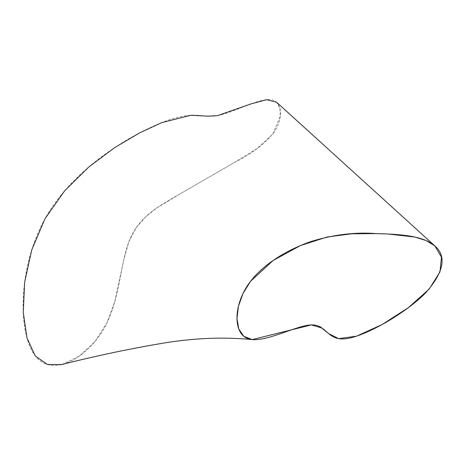<?xml version="1.0" encoding="UTF-8"?>
<svg xmlns="http://www.w3.org/2000/svg" width="465" height="465" viewBox="0 0 465 465"><rect width="100%" height="100%" fill="white"/><g stroke="black" fill="none" stroke-linecap="round" stroke-linejoin="round"><path stroke-width="0.35" stroke-dasharray="2.33 1.74" d="M61.828 364.519L79.097 356.3L94.936 341.589L107.008 322.768L114.704 301.866L123.748 260.028L128.729 242.143L136.076 227.908L145.522 216.934L156.664 208.029L182.094 192.679L234.616 162.355L256.715 148.812L272.746 134.211L280.226 116.558L279.965 108.339L276.599 102.254M217.434 115.646C233.046 112.832 257.959 98.446 270.415 99.661C282.871 100.876 282.871 117.686 275.257 130.485C266.864 142.337 253.181 153.037 234.209 162.593L175.299 196.602C155.752 207.89 137.814 218.242 128.846 241.835C119.883 265.422 119.883 302.25 102.846 330.499C85.81 358.748 51.743 378.417 34.706 355.237C17.676 332.057 17.676 266.032 46.262 216.51C74.853 166.987 132.037 133.972 163.779 121.842C195.521 109.711 201.827 118.465 217.434 115.646M320.873 327.348L319.769 326.511"/><path stroke-width="0.7" d="M434.868 245.927L276.599 102.254L266.567 99.713L251.088 103.875L217.434 115.646L208.024 116.169L190.819 115.279L161.942 122.557L139.93 132.723L114.669 147.626L88.722 167.069L64.647 190.836L45.006 218.73L31.719 249.996L24.651 282.162L23.25 312.428L26.97 337.962L35.259 355.969L47.372 364.484L61.828 364.519C97.243 355.545 132.438 348.186 167.417 342.455C182.216 340.206 196.771 338.816 211.093 338.293C227.42 337.788 240.87 338.508 252.222 339.584L243.794 336.311L238.743 328.889L236.981 318.484L238.435 306.284L243.015 293.467L250.623 281.197L273.094 260.493L300.431 245.572L327.093 237.016L351.761 233.785L376.272 233.61L388.025 234L414.937 237.08L426.178 240.568L434.868 245.927L441.465 257.157L439.989 271.886L429.108 289.16L408.206 307.778L381.771 324.721L356.463 336.189L338.665 338.625L328.482 333.492L321.931 328.034L311.387 324.907L252.222 339.584M376.272 233.61C398.087 234.116 421.9 235.476 433.804 245.02C447.022 255.506 444.401 271.362 425.928 292.59C406.143 312.881 366.571 335.73 346.78 338.613C326.994 341.502 326.994 324.43 311.387 324.907C295.781 325.384 264.562 343.408 248.955 338.991C233.343 334.573 233.343 307.708 246.927 286.434C260.51 265.16 287.672 249.478 311.161 241.463C333.707 234.587 355.411 231.965 376.272 233.61M328.482 333.492L320.873 327.348M319.769 326.511L321.931 328.034"/></g></svg>
